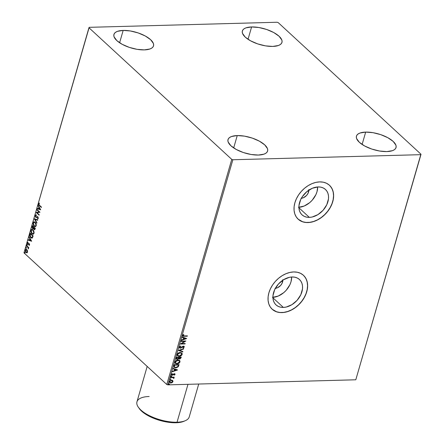 <?xml version="1.0" encoding="UTF-8"?>
<svg xmlns="http://www.w3.org/2000/svg" width="445" height="445" viewBox="0 0 445 445"><rect width="100%" height="100%" fill="white"/><g stroke="black" fill="none" stroke-linecap="round" stroke-linejoin="round"><path stroke-width="0.67" d="M309.342 217.377A17.277 12.388 -47.3 0 1 302.027 214.857A17.277 12.388 -47.3 0 1 301.538 197.958A17.277 12.388 -47.3 0 1 318.125 186.933L320.806 187.15L323.215 187.946L325.256 189.286L326.858 191.122L327.954 193.38L328.505 195.978L328.488 198.809L326.775 204.75L323.076 210.296L317.953 214.601L312.19 217.01L309.342 217.377L306.661 217.16L304.252 216.365L302.211 215.024L300.609 213.188L299.513 210.93L298.962 208.332L298.979 205.501L300.698 199.56L302.327 196.684L306.822 191.662L312.373 188.241L318.125 186.933A17.277 12.388 -47.3 0 1 325.445 189.453A17.277 12.388 -47.3 0 1 325.935 206.352A17.277 12.388 -47.3 0 1 309.342 217.377L298.918 207.77L309.342 217.377M283.348 307.423A17.277 12.388 -47.3 0 1 276.034 304.903A17.277 12.388 -47.3 0 1 275.544 288.004A17.277 12.388 -47.3 0 1 292.137 276.979L294.818 277.202L297.227 277.992L299.268 279.332L300.87 281.168L301.966 283.426L302.517 286.024L302.494 288.855L300.781 294.796L297.082 300.342L291.964 304.647L286.196 307.056L283.348 307.423L280.673 307.206L278.264 306.41L276.217 305.07L274.621 303.234L273.525 300.976L272.974 298.378L272.991 295.547L274.704 289.606L278.403 284.066L283.526 279.76L289.289 277.346L292.137 276.979A17.277 12.388 -47.3 0 1 299.452 279.499A17.277 12.388 -47.3 0 1 299.941 296.403A17.277 12.388 -47.3 0 1 283.348 307.423L272.93 297.816L283.348 307.423M304.285 276.161L306.099 278.909L307.2 282.169L307.562 285.812L307.156 289.701L306.004 293.689L304.152 297.616L301.671 301.337L298.651 304.708L295.213 307.595L291.492 309.892L287.62 311.511L283.76 312.39L280.05 312.49L276.634 311.806L272.14 309.208A23.079 16.543 132.7 0 0 281.874 312.535L281.958 312.613A23.079 16.543 -47.3 0 1 272.184 309.247A23.079 16.543 -47.3 0 1 271.533 286.669A23.079 16.543 -47.3 0 1 293.694 271.945L289.89 272.44L286.007 273.692L282.191 275.655L278.592 278.264L275.349 281.407L272.59 284.972L270.41 288.816L268.902 292.793L268.118 296.748L268.096 300.536L268.83 304.002L270.293 307.022L272.435 309.47L275.16 311.261L278.381 312.323L281.958 312.613L285.762 312.123L289.651 310.871L293.461 308.902L297.06 306.299L300.303 303.151L303.067 299.591L305.248 295.747L306.755 291.77L307.534 287.809L307.562 284.027L306.828 280.561L305.359 277.541L303.223 275.088L300.492 273.297L297.277 272.24L293.694 271.945A23.079 16.543 -47.3 0 1 303.468 275.31A23.079 16.543 -47.3 0 1 304.124 297.889A23.079 16.543 -47.3 0 1 281.958 312.613L281.874 312.535A23.079 16.543 132.7 0 0 304.018 297.844A23.079 16.543 132.7 0 0 303.423 275.271M330.279 186.116L332.087 188.864L333.194 192.118L333.55 195.761L333.144 199.655L331.992 203.638L330.14 207.57L327.659 211.292L324.644 214.657L321.207 217.549L317.48 219.847L313.614 221.465L309.748 222.339L306.038 222.439L302.622 221.76L298.133 219.163A23.079 16.543 132.7 0 0 307.868 222.489L307.951 222.567A23.079 16.543 -47.3 0 1 298.178 219.201A23.079 16.543 -47.3 0 1 297.521 196.623A23.079 16.543 -47.3 0 1 319.688 181.899L315.883 182.389L311.995 183.646L308.185 185.609L304.586 188.218L301.343 191.361L298.578 194.927L296.398 198.77L294.89 202.742L294.112 206.703L294.084 210.485L294.818 213.956L296.287 216.971L298.423 219.424L301.154 221.215L304.369 222.278L307.951 222.567L311.756 222.077L315.639 220.826L319.454 218.857L323.053 216.248L326.296 213.105L329.061 209.545L331.236 205.701L332.743 201.724L333.528 197.764L333.55 193.981L332.816 190.51L331.353 187.495L329.211 185.042L326.485 183.251L323.265 182.189L319.688 181.899A23.079 16.543 -47.3 0 1 329.461 185.265A23.079 16.543 -47.3 0 1 330.112 207.843A23.079 16.543 -47.3 0 1 307.951 222.567L307.868 222.489A23.079 16.543 132.7 0 0 330.012 207.798A23.079 16.543 132.7 0 0 329.417 185.226M237.246 135.575L233.681 147.924L237.246 135.575L244.516 136.142L252.293 138.106L259.379 141.165L264.708 144.859L267.467 148.619L267.729 150.343L267.228 151.873L265.982 153.158L264.035 154.137L258.373 155.049A20.604 8.221 -163.9 0 1 237.168 149.948A20.604 8.221 -163.9 0 1 228.012 139.597A20.604 8.221 -163.9 0 1 237.246 135.575A20.604 8.221 -163.9 0 1 258.45 140.676A20.604 8.221 -163.9 0 1 267.606 151.027A20.604 8.221 -163.9 0 1 258.373 155.049L251.102 154.482L243.332 152.524L236.239 149.459L230.911 145.771L228.157 142.011L227.89 140.281L228.391 138.751L229.637 137.472L231.584 136.493L237.246 135.575M123.17 30.416L119.605 42.764L123.17 30.416L130.441 30.983L138.217 32.947L145.304 36.006L150.633 39.7L153.392 43.46L153.653 45.184L153.152 46.719L151.906 47.999L149.959 48.978L144.297 49.89A20.604 8.221 -163.9 0 1 123.093 44.789A20.604 8.221 -163.9 0 1 113.937 34.443A20.604 8.221 -163.9 0 1 123.17 30.416A20.604 8.221 -163.9 0 1 144.375 35.517A20.604 8.221 -163.9 0 1 153.531 45.868A20.604 8.221 -163.9 0 1 144.297 49.89L137.027 49.323L129.256 47.365L122.164 44.305L116.835 40.612L114.081 36.852L113.814 35.127L114.315 33.592L115.561 32.313L117.508 31.334L123.17 30.416M251.603 26.95L248.043 39.294L251.603 26.95L258.873 27.512L266.65 29.476L273.736 32.535L279.065 36.229L281.824 39.989L282.086 41.713L281.585 43.248L280.339 44.528L278.392 45.507L272.729 46.425A20.604 8.221 -163.9 0 1 251.525 41.318A20.604 8.221 -163.9 0 1 242.369 30.972A20.604 8.221 -163.9 0 1 251.603 26.95A20.604 8.221 -163.9 0 1 272.813 32.051A20.604 8.221 -163.9 0 1 281.963 42.397A20.604 8.221 -163.9 0 1 272.729 46.425L265.459 45.857L257.688 43.894L250.596 40.834L245.267 37.141L242.514 33.381L242.247 31.656L242.748 30.121L243.994 28.842L245.94 27.863L251.603 26.95M365.679 132.104L362.119 144.453L365.679 132.104L372.949 132.671L380.725 134.635L387.812 137.694L393.141 141.388L395.9 145.148L396.161 146.872L395.661 148.407L394.415 149.687L392.468 150.666L386.805 151.578A20.604 8.221 -163.9 0 1 365.601 146.477A20.604 8.221 -163.9 0 1 356.445 136.131A20.604 8.221 -163.9 0 1 365.679 132.104A20.604 8.221 -163.9 0 1 386.889 137.21A20.604 8.221 -163.9 0 1 396.039 147.556A20.604 8.221 -163.9 0 1 386.805 151.578L379.535 151.016L371.764 149.053L364.672 145.993L359.343 142.3L356.59 138.54L356.323 136.815L356.823 135.28L358.069 134.001L360.016 133.022L365.679 132.104M171.531 374.94L172.827 375.102L174.345 374.095L174.64 374.367L174.117 374.963L174.345 375.185L175.007 374.534L174.918 373.856L173.939 373.778L172.438 374.846L171.926 374.59L172.454 373.845L172.198 373.628L171.542 374.323L171.653 375.057L172.399 375.23L174.268 374.089L174.624 374.456L174.117 374.963L174.345 375.185L175.057 374.417L174.179 375.029L175.057 374.417L174.924 373.867L174.362 373.7L172.354 374.851L171.931 374.39L172.454 373.845L172.198 373.628L171.497 374.445L171.637 375.046L172.827 375.102L171.564 374.968M231.756 159.377L166.78 384.497L23.974 252.855L88.95 27.735L231.756 159.377L232.857 159.749L420.775 154.671L355.794 379.791L167.876 384.864L232.857 159.749L420.775 154.671L421.026 154.265L278.22 22.623L277.124 22.25L89.206 27.329L88.95 27.735L231.756 159.377L232.857 159.749L167.876 384.864L355.794 379.791L421.026 154.265L278.22 22.623L277.124 22.25L89.206 27.329L23.974 252.855L166.78 384.497L167.876 384.864L166.78 384.497L231.756 159.377M27.462 250.691L26.4 249.334L25.398 249.706L25.348 251.447L26.188 252.638L26.856 252.799L27.401 252.371L27.462 250.691L26.806 249.606L26.06 249.272L25.282 250.012L25.977 252.471L26.856 252.799L27.518 252.076L27.462 250.691M26.594 245.618L26.483 246.007L28.063 247.62L28.33 248.944L28.33 247.704L28.647 247.999L28.758 247.609L26.594 245.618L26.483 246.007L27.935 247.42L28.33 248.944L28.33 247.704L28.647 247.999L28.758 247.609L26.594 245.618M29.576 244.934L29.136 243.593L27.79 243.738L27.64 243.003L28.024 242.675L27.885 242.269L27.579 242.414L27.317 243.215L27.64 244.088L28.118 244.383L29.125 244.066L29.053 245.406L29.576 244.934L29.225 243.665L27.851 243.799L27.885 242.269L27.362 242.803L27.746 244.199L29.125 244.066L29.053 245.406L29.576 244.934M29.848 234.348L29.715 235.711L30.238 237.052L31.156 237.947L32.274 237.975L33.147 235.894L30.188 233.169L29.848 234.348L30.399 233.364L29.848 234.348L30.727 237.624L31.806 238.142L32.468 237.775L33.147 235.894L30.188 233.169L29.848 234.348M34.682 229.754L34.054 229.548L35.122 229.053L35.327 228.335L32.374 225.609L31.996 227.195L32.574 228.596L33.08 228.825L33.559 228.491L34.51 229.776L35.327 228.335L32.374 225.609L32.079 226.627L32.574 228.596L33.347 228.819M34.348 218.768L36.813 223.184L36.941 222.761L35.049 219.457L37.653 220.286L37.775 219.863L34.326 218.829L36.813 223.184L36.941 222.761L35.049 219.457L37.653 220.286L37.775 219.863L34.348 218.768M36.907 209.901L39.104 211.931L36.173 212.443L39.127 215.169L39.243 214.779L37.035 212.749L39.978 212.237L37.018 209.512L36.907 209.901L37.23 209.706L36.907 209.901L39.104 211.931L36.173 212.443L39.127 215.169L39.243 214.779L37.035 212.749L39.978 212.237L37.018 209.512L36.907 209.901M39.494 205.279L38.86 204.244L39.205 203.109L38.581 203.754L38.654 204.789L41.346 207.481L41.463 207.092L39.494 205.279L38.887 204.033L39.371 203.515L39.205 203.109L38.581 203.754L39.349 205.64L41.346 207.481L41.463 207.092L39.494 205.279M40.69 209.762L38.203 205.406L38.876 207.225L38.465 208.655L37.369 208.305L37.246 208.727L40.673 209.829L38.203 205.406L38.876 207.225L38.465 208.655L37.369 208.305L37.246 208.727L40.69 209.762M36.078 216.887L37.063 216.815L35.811 216.899L35.511 215.725L36.234 215.38L36.179 214.924L35.2 215.475L35.433 216.96L36.29 217.516L37.775 217.221L38.025 217.961L37.425 218.412L37.519 218.884L38.331 218.239L37.63 216.654L36.134 217.038L35.622 216.654L35.511 215.725L36.234 215.38L36.179 214.924L35.277 215.274L36.446 214.918M35.194 222.266L34.043 221.81L33.253 222.394L32.991 223.295L33.581 225.598L35.238 226.661L36.034 226.066L36.29 225.153L35.689 222.862L34.159 221.799L33.086 222.806L34.076 226.194L35.127 226.672L36.201 225.643L35.194 222.266M33.008 229.826L31.862 229.37L31.072 229.954L30.811 230.855L31.4 233.158L33.052 234.226L33.853 233.625L34.109 232.713L33.509 230.421L31.979 229.359L30.9 230.365L31.895 233.753L32.947 234.231L34.02 233.202L33.008 229.826M31.623 241.173L29.136 236.818L29.809 238.642L29.398 240.066L28.302 239.716L28.18 240.144L31.606 241.24L29.136 236.818L29.809 238.642L29.398 240.066L28.302 239.716L28.18 240.144L31.623 241.173M27.162 244.572L26.806 244.75L27.162 245.29L27.245 244.667L26.822 244.667L26.973 245.223L27.317 245.123L27.162 244.572L26.822 244.667M26.3 247.57L25.938 247.832L26.294 248.288L26.377 247.665L25.955 247.665L26.11 248.221L26.45 248.121L26.3 247.57L25.955 247.665M24.887 252.454L24.531 252.632L24.887 253.177L24.965 252.554L24.547 252.554L24.698 253.11L25.037 253.01L24.887 252.454L24.547 252.554M172.727 380.52L171.609 380.175L170.335 380.553L169.551 381.326L169.4 382.283L170.48 383.028L171.954 382.722L172.938 381.721L172.727 380.52L171.609 380.175L169.417 381.654L169.651 382.672L170.78 383.039L172.12 382.628L172.994 381.56L172.727 380.52M170.758 377.221L170.641 377.616L173.188 377.666L173.761 378.5L173.978 377.966L173.589 377.532L174.212 377.126L170.758 377.221L170.641 377.616L172.971 377.61L173.761 378.5L173.589 377.532L174.212 377.126L170.758 377.221M174.006 365.957L174.279 367.453L176.42 367.77L178.217 366.786L179.079 364.65L174.345 364.778L174.206 367.392L175.753 367.843L178.339 366.63L179.079 364.65L174.345 364.778L174.006 365.957M178.645 358.614L179.541 359.009L181.054 357.808L181.26 357.085L176.532 357.213L176.192 358.737L177.232 359.393L178.673 358.559L179.268 358.993L180.286 358.815L181.26 357.085L176.532 357.213L176.415 359.137L177.232 359.393L178.84 358.792M178.506 350.371L182.75 351.939L182.873 351.511L179.635 350.376L183.585 349.041L183.707 348.613L178.484 350.438L182.75 351.939L182.873 351.511L179.635 350.376L183.585 349.041L183.707 348.613L178.506 350.371M181.065 341.51L184.586 341.415L180.331 344.052L185.059 343.924L185.176 343.534L181.643 343.629L185.91 340.992L181.176 341.12L181.065 341.51L184.586 341.415L180.331 344.052L185.059 343.924L185.176 343.534L181.643 343.629L185.91 340.992L181.176 341.12L181.065 341.51M184.247 335.925L183.245 335.752L183.824 334.646L183.518 334.456L182.695 335.435L183.067 336.248L187.278 336.231L187.395 335.841L184.247 335.925L183.184 335.419L183.824 334.646L183.518 334.456L182.695 335.435L182.834 336.114L187.278 336.231L187.395 335.841L184.247 335.925M186.622 338.511L182.361 337.01L182.239 337.438L183.601 337.922L183.19 339.346L181.527 339.908L181.404 340.336L186.605 338.578L182.361 337.01L182.239 337.438L183.601 337.922L183.19 339.346L181.527 339.908L181.404 340.336L186.622 338.511M179.313 347.15L179.513 347.94L180.509 348.168L183.551 346.577L183.796 347.05L182.995 347.751L183.195 348.046L184.313 346.839L183.807 346.204L183.051 346.227L180.403 347.801L179.78 347.239L180.826 346.293L180.676 345.982L179.524 346.738L179.513 347.94L180.286 348.19L183.346 346.555L183.796 347.05L182.995 347.751L183.195 348.046L184.28 347.044L184.124 346.377L183.44 346.166L180.403 347.801L179.808 347.111L180.826 346.293L180.676 345.982L179.313 347.15M180.231 352.462L177.683 353.619L177.127 354.938L177.633 355.95L179.558 356.334L181.694 355.205L182.211 354.209L181.994 353.135L180.231 352.462C178.89 352.479 177.878 353.152 177.199 354.487L177.561 355.889L179.124 356.367C180.481 356.356 181.499 355.677 182.177 354.32L181.833 352.957L180.231 352.462M178.044 360.022L175.502 361.179L174.946 362.497L175.452 363.509L177.377 363.893L179.513 362.764L179.991 361.029L179.368 360.311L178.044 360.022C176.704 360.038 175.697 360.711 175.013 362.046L175.38 363.448L176.943 363.927C178.3 363.915 179.318 363.237 179.997 361.88L179.652 360.517L178.044 360.022M177.555 369.928L173.294 368.427L173.172 368.849L174.54 369.333L174.123 370.757L172.46 371.325L172.337 371.747L177.538 369.99L173.294 368.427L173.172 368.849L174.54 369.333L174.123 370.757L172.46 371.325L172.337 371.747L177.555 369.928M171.447 375.975L171.019 376.553L171.67 376.431L171.447 375.975L170.958 376.314L171.258 376.626L171.748 376.292L171.447 375.975L171.748 376.292M170.58 378.973L170.157 379.552L170.852 379.363L170.58 378.973L170.09 379.307L170.391 379.624L170.88 379.29L170.58 378.973L170.88 379.29M169.172 383.863L168.744 384.435L169.395 384.319L169.172 383.863L168.683 384.196L168.983 384.513L169.473 384.174L169.172 383.863L169.473 384.174M272.913 297.355A17.277 12.388 132.7 0 0 291.675 277.001L291.013 281.768L289.884 284.75L286.185 290.29L283.754 292.649L278.208 296.07L272.451 297.377M282.831 279.649L282.13 283.204L280.628 285.456L277.396 287.798L275.06 288.327M298.901 207.309A17.277 12.388 132.7 0 0 317.663 186.956L317.001 191.723L315.872 194.699L312.173 200.244L309.748 202.597L304.196 206.024L298.439 207.326M308.824 189.603L308.124 193.158L306.622 195.405L303.384 197.752L301.054 198.281M308.847 190.143A7.009 5.023 -47.3 0 1 301.36 198.264M282.859 280.189A7.009 5.023 -47.3 0 1 275.372 288.31M182.717 335.997L187.178 335.847L187.278 336.231L182.756 336.025M183.657 334.49L183.012 335.263L183.207 335.697L183.012 335.263L183.657 334.49M186.399 338.434L181.471 340.102L186.399 338.434M183.435 337.766L182.261 337.349L183.435 337.766M185.304 338.423L183.874 337.916L183.557 339.012L183.874 337.916L185.47 338.578L183.724 339.168L184.041 338.072L185.304 338.423M185.576 340.998L181.477 343.473L185.576 340.998M184.959 343.54L185.059 343.924L180.481 343.885L184.959 343.54M184.414 341.259L181.109 341.348L184.414 341.259M180.598 346.015L180.826 346.293L179.641 346.955L180.236 347.645L179.641 346.955L180.598 346.015M180.403 347.801L179.808 347.111M184.03 346.305L184.28 347.044L183.029 347.89L184.046 347.061L183.941 346.204M183.346 346.555L183.796 347.05M179.513 347.94L180.57 347.957L183.179 346.399L180.286 348.19L179.435 347.857M183.179 346.399L183.713 346.672M179.936 347.651L179.641 346.955M183.468 348.696L183.585 349.041L179.469 350.221L183.468 348.696M182.678 351.444L182.75 351.939L178.54 350.36L182.578 351.784L182.678 351.444M181.744 352.879L182.011 354.164C181.332 355.522 180.314 356.2 178.957 356.211L177.477 355.805L179.391 356.178L181.148 355.405L182.038 354.053L181.699 352.835M177.861 355.488L177.477 354.487L178.211 353.33L179.602 352.724L181.154 353.024M181.304 353.163L179.947 352.696L177.516 354.303L180.119 352.852L181.393 353.235L181.688 354.353L179.235 355.978L177.961 355.588L177.516 354.303L177.889 355.511M178.673 358.559L177.232 359.393L176.342 359.054M176.231 358.965L177.455 359.182L178.506 358.403M176.843 358.792L176.532 358.447L176.732 357.435L178.495 357.391L178.367 358.364L177.344 359.004L176.76 358.753M179.647 358.62L179.146 357.53L180.664 357.491L180.331 358.32L179.563 358.614L178.918 358.247L178.979 357.374L180.492 357.335L180.548 357.897L179.647 358.62L179.074 358.375M179.48 358.464L178.979 357.374L180.492 357.335L178.979 357.374L179.007 358.336M177.344 359.004L176.698 358.603L176.904 357.591L178.662 357.546L176.732 357.435L176.771 358.041L176.904 357.591L178.662 357.546L178.278 358.503L177.483 358.993L176.604 357.886L177.177 358.848M179.558 360.439L179.83 361.724C179.151 363.081 178.128 363.76 176.771 363.771L175.297 363.365M175.28 363.354L176.771 363.771L178.545 363.259L179.791 361.841L179.519 360.394M175.68 363.048L175.291 362.046L176.031 360.889L177.422 360.283L178.973 360.584M179.124 360.723L177.766 360.255L175.336 361.863L177.939 360.411L179.213 360.795L179.507 361.913L177.054 363.537L175.781 363.148L175.336 361.863L175.708 363.07M174.112 367.297L175.58 367.687L177.277 367.247L178.261 366.33L178.862 364.655L178.339 366.63L175.753 367.843L174.129 367.314M174.512 366.964L174.245 366.335L174.551 364.995L178.311 364.894L174.551 364.995L178.484 365.05L177.95 366.435L175.864 367.448L174.674 367.119L174.251 366.457L174.596 367.036M174.418 366.613L174.551 364.995L174.601 365.573L174.718 365.15L178.484 365.05L177.95 366.435L176.965 367.22L175.185 367.381L174.418 366.613M177.333 369.845L172.404 371.514L177.333 369.845M174.368 369.178L173.2 368.76L174.368 369.178M176.237 369.834L174.807 369.328L174.49 370.424L174.807 369.328L176.404 369.99L174.657 370.579L174.974 369.483L176.237 369.834M174.268 374.089L174.624 374.456M174.101 373.934L172.66 374.946L173.845 373.995L174.551 374.184M172.282 373.689L171.764 374.234L172.182 374.696L171.764 374.234L172.282 373.689M172.354 374.851L171.931 374.39M171.998 374.673L171.764 374.234M171.275 375.819L171.575 376.136L171.258 376.626L170.791 376.159M170.958 376.314L171.258 376.626M170.902 376.431L171.687 376.053M173.422 377.377L173.995 377.137L174.101 377.521L173.422 377.377L173.962 378.2L173.589 377.532M173.962 378.2L173.478 378.283L173.817 377.922L173.589 377.488M172.971 377.61L173.556 378.144M172.805 377.455L170.691 377.455L173.3 377.672M170.413 378.817L170.713 379.134L170.391 379.624L169.923 379.151M170.09 379.307L170.391 379.624M170.035 379.429L170.819 379.045M172.554 380.364L172.994 381.56L172.12 382.628L170.78 383.039L169.573 382.594M169.717 382.689L170.941 382.856L172.237 382.266L172.827 381.404L172.649 380.458M169.912 382.272L169.673 381.487L170.374 380.675L171.553 380.414L172.304 380.798M172.282 380.764L171.325 380.408L172.31 380.786L172.599 381.448L170.891 382.65L170.018 382.377L169.673 381.487L169.94 382.294L169.84 381.643L171.325 380.408L169.673 381.487L171.019 380.636L172.371 380.837L172.571 381.571L171.853 382.377L170.78 382.65L169.934 382.288M169 383.707L169.3 384.018L168.983 384.513L168.51 384.041M168.683 384.196L168.983 384.513M168.627 384.319L169.412 383.935M183.724 339.168L184.041 338.072L185.47 338.578L183.724 339.168M179.235 355.978L177.772 355.355L177.967 353.903L179.418 352.952L181.326 353.18L181.738 353.992L181.415 354.887L179.235 355.978M177.054 363.537L175.591 362.914L175.786 361.462L177.238 360.511L179.146 360.739L179.558 361.551L179.235 362.447L177.054 363.537M174.657 370.579L174.974 369.483L176.404 369.99L174.657 370.579M421.026 154.265L355.794 379.791L421.026 154.265M39.294 203.181L38.821 203.893L38.993 204.928L41.407 207.275L39.349 205.64L38.581 203.754L39.471 203.104M40.673 209.734L37.246 208.727L37.614 208.382L37.514 208.722L40.673 209.734M38.737 208.649L39.149 207.22L38.081 205.829L38.381 205.718L39.149 207.22L38.737 208.649M40.239 209.128L39.132 207.676L40.239 209.128L38.815 208.766L39.132 207.676L40.239 209.128M39.188 214.968L36.173 212.443L39.377 211.926L37.174 209.895L39.377 211.926L36.44 212.437L39.188 214.968M36.179 214.924L35.845 214.896M36.507 215.374L35.784 215.714M37.552 218.406L37.786 218.868L37.697 218.406L38.27 218.072L37.425 218.412L37.686 218.879L38.303 218.367L37.875 216.821L36.796 216.821L37.636 216.598M36.034 214.896L35.422 215.719L35.962 217.277L35.2 215.475L35.695 217.282L38.048 217.216L38.226 218.189L37.425 218.412M37.324 217.104L37.775 217.221M38.048 217.216L37.458 217.088M37.541 216.615L36.49 217.027M37.675 220.203L35.049 219.457L37.675 220.203M36.907 222.867L34.615 218.851L36.907 222.867M35.261 226.661L34.076 226.194L33.086 222.806L34.298 221.805M34.315 221.805L33.431 222.583L33.336 224.308L34.215 226.054L35.505 226.655M34.91 226.566L35.205 226.655M34.432 222.278L35.455 222.756L36.134 223.991L36.162 225.376L35.489 226.155L36.162 225.376L35.038 226.188L34.193 225.799L33.392 223.073L34.254 222.278L35.35 222.65L34.387 222.289M35.083 222.661L36.162 225.376L35.083 222.661L35.973 224.781L35.756 225.715L34.977 226.188L33.792 225.32L33.308 223.674L33.931 222.355L35.083 222.661M34.054 229.548L33.831 228.485L34.054 229.548L34.821 229.77M33.203 228.802L32.574 228.596L33.82 228.485M32.574 228.596L32.079 226.627L32.585 225.804L32.313 227.595L33.242 228.808M33.837 228.558L33.965 227.573L35.183 228.441L33.965 227.573L34.916 228.446L34.793 228.852L35.183 228.441L34.721 229.286L34.159 229.153L33.965 227.573L35.183 228.441L34.159 229.153L33.837 228.558L34.782 229.77M33.659 228.074L32.958 228.202L33.659 228.074L33.664 227.295L33.392 228.079L32.685 228.207L32.563 226.277L33.931 227.284L33.325 228.346M34.426 229.147L35.066 228.847L34.799 229.275M33.392 228.079L32.457 227.89L32.563 226.277L33.931 227.284L32.563 226.277L33.664 227.295L33.236 228.268L32.685 228.207M34.565 229.258L34.159 229.153M33.075 234.22L31.895 233.753L30.9 230.365L32.118 229.364L31.245 230.143L31.15 231.873L32.034 233.614L33.325 234.215M32.73 234.126L33.025 234.215M32.251 229.837L33.275 230.315L34.004 231.773L33.842 233.263L32.963 233.731M32.986 233.731L33.981 232.935L32.858 233.747L32.007 233.358L31.211 230.632L32.068 229.837L33.169 230.215L32.207 229.848M32.897 230.221L33.981 232.935L32.897 230.221L33.781 232.546L33.386 233.514L32.797 233.747L31.606 232.885L31.133 231.027L31.751 229.915L32.897 230.221M31.94 238.125L30.727 237.624L30.121 234.343L30.299 236.684L31.206 237.797L32.101 238.136M33.002 236L32.446 237.402L31.823 237.63L32.518 237.302L33.002 236L30.649 233.831L33.002 236M30.382 233.842L32.93 236.256L32.518 237.302L31.69 237.647L30.844 237.235L30.032 235.377L30.649 233.831L32.73 236.006L31.923 237.597L30.432 236.751L30.032 235.527L30.382 233.842M31.606 241.145L28.18 240.144L28.547 239.794L28.447 240.133L31.606 241.145M29.67 240.061L30.082 238.631L29.014 237.246L29.314 237.129L30.082 238.631L29.67 240.061M31.172 240.539L30.065 239.087L31.172 240.539L29.748 240.183L30.065 239.087L31.172 240.539M29.17 243.971L29.593 244.516L29.298 245.312L28.936 245.006L29.576 244.706L29.392 244.06L28.836 244.16M28.391 244.372L27.746 244.199L27.362 242.803L28.157 242.258M29.014 243.493L28.352 243.893L29.125 243.476M27.996 242.303L27.612 243.415L28.291 244.361M26.973 245.223L27.434 244.561M27.156 244.544L27.29 245.251M28.703 247.798L28.33 247.704L28.703 247.798M28.525 248.338L28.491 248.699L28.152 248.544L28.519 248.371M28.385 247.704L26.483 246.007L26.811 245.812L28.391 247.72M26.11 248.221L26.567 247.559M26.294 247.542L26.422 248.249M27.128 252.793L25.977 252.471L25.282 250.012L26.194 249.278M26.244 249.272L25.671 249.701L25.471 250.73L25.977 252.154L26.9 252.805M26.338 249.723L27.034 250.057L27.523 251.002L27.429 252.048L26.822 252.332M26.811 252.326L27.523 251.826L26.961 249.984L27.251 251.831L26.672 252.348L26.088 252.081L25.543 250.257L26.088 249.728L26.961 249.984L26.238 249.74L27.523 251.826L26.555 252.337L25.61 251.33L25.588 250.14L26.233 249.74M24.698 253.11L25.159 252.448M24.881 252.426L25.015 253.133M38.815 208.766L39.132 207.676L39.967 209.133L38.815 208.766M29.748 240.183L30.065 239.087L30.9 240.55L29.748 240.183M147.178 366.424L136.965 401.818A27.201 10.847 16.1 0 0 149.047 415.48A27.201 10.847 16.1 0 0 177.043 422.21L187.979 384.324L177.043 422.21L176.031 422.75A25.882 10.324 16.1 0 0 183.907 421.298L185.32 420.686A27.201 10.847 -163.9 0 1 177.043 422.21A27.201 10.847 16.1 0 0 189.231 416.904L198.72 384.035M139.129 408.371A25.882 10.324 16.1 0 0 176.031 422.75L177.043 422.21A27.201 10.847 -163.9 0 1 138.256 407.103L141.538 411.097L146.305 414.618L152.485 417.794L159.555 420.336L166.897 422.038L173.884 422.75L179.913 422.405L183.924 421.293M138.256 407.103A27.201 10.847 -163.9 0 1 149.158 396.506"/></g></svg>

